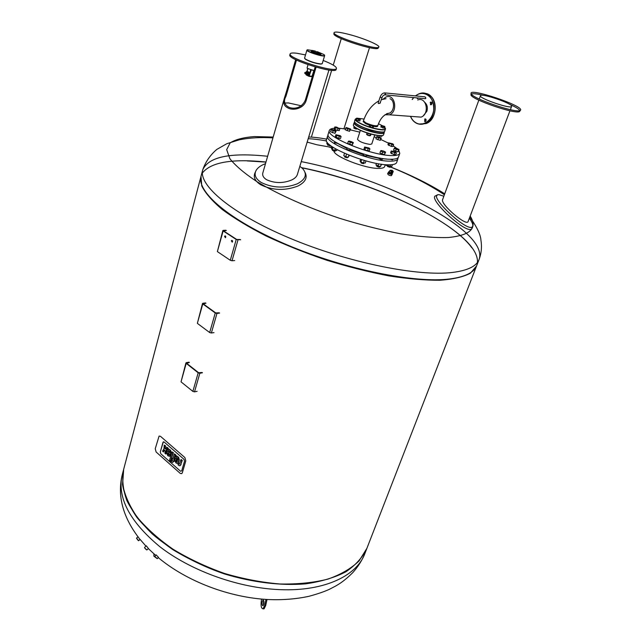 <?xml version="1.0" encoding="UTF-8"?>
<svg xmlns="http://www.w3.org/2000/svg" width="641" height="641" viewBox="0 0 641 641"><rect width="100%" height="100%" fill="white"/><g stroke="black" fill="none" stroke-linecap="round" stroke-linejoin="round"><path stroke-width="0.96" d="M386.739 113.633L389.448 113.145C384.199 114.122 380.329 118.248 377.829 125.516C375.874 126.317 371.884 125.436 365.867 122.872L363.439 120.837L363.191 121.598L365.618 123.633L369.585 125.243M373.583 126.333C375.987 126.798 377.317 126.782 377.581 126.277L377.829 125.516M379.985 103.289L378.422 103.554L378.174 103.049L380.089 97.168L381.996 97.793L379.985 103.289M380.129 102.239L380.353 102.808M424.831 98.658L425.936 98.105L425.047 96.839L385.169 92.929M423.485 115.54L426.858 111.326C427.908 107.632 427.235 104.675 424.863 102.448M384.969 114.763L389.456 114.795C398.486 111.598 394.824 93.057 385.954 97.031L382.998 99.211M389.448 113.145C394.552 111.013 395.008 100.725 390.008 98.714M415.977 116.75L421.081 117.127C430.015 114.066 426.465 96.19 417.692 100.004M424.646 121.526L425.368 121.542C426.537 120.147 426.353 119.282 424.815 118.954L424.646 121.526M430.464 104.707L431.177 104.723C432.379 103.321 432.202 102.448 430.656 102.103L430.464 104.707M416.81 97.889L417.387 98.61L418.685 98.065M418.485 96.198L417.435 96.094M430.199 102.44L431.169 104.723L430.215 102.424M425.728 121.309L425.912 119.298M431.529 104.499L431.762 102.464M379.071 135.668L381.764 136.373L382.012 135.628M378.935 135.716L380.802 136.325M381.026 136.261L379.007 135.868M384.744 126.413L381.355 125.404L380.89 126.822L384.432 128.304L384.744 126.413M381.355 125.404L381.042 127.295M381.507 125.876L383.286 126.622L382.813 128.04M383.286 126.622L384.904 126.886M371.043 134.121L370.546 135.644L367.686 135.195L366.58 134.482L367.085 132.935M368.295 133.328L367.686 135.195M370.282 133.913L369.665 135.78M367.493 135.147L369.384 135.764M369.488 135.732L367.357 134.987M372.341 127.599L373.214 127.479L373.679 126.045L369.705 124.867L369.24 126.301L370.346 127.014L372.341 127.599L372.806 126.165L373.679 126.045M369.705 124.867L370.819 125.572L370.346 127.014M370.819 125.572L372.806 126.165M355.891 127.96L355.595 128.873L357.341 128.833M354.088 126.541L353.84 128.128L355.595 128.873M354.289 126.734L353.84 128.128M354.433 128.48L356.3 129.089M356.524 129.017L354.305 128.32M356.436 120.003L359.849 121.021L360.194 119.13L358.431 118.393L356.781 118.12L356.324 119.546L356.885 118.577L358.656 119.314L358.199 120.74M358.656 119.314L360.306 119.587M356.781 118.12L356.885 118.577M336.469 68.379L336.14 69.444C336.076 74.652 287.168 59.381 289.836 54.966L290.141 53.892C287.48 58.267 336.413 73.555 336.469 68.379C336.437 66.6 332.006 63.956 323.192 60.462M305.509 54.926L296.943 53.267C292.785 52.738 290.517 52.947 290.141 53.892M296.495 60.054L287.553 91.014L286.743 90.605L295.677 59.653M287.553 91.014L285.902 96.471C279.091 108.089 299.459 114.066 305.348 100.052L315.172 66.936M316.069 67.193L306.182 100.477L305.348 100.052M306.182 100.477C303.65 108.89 292.761 111.053 287.561 107.72C283.859 105.877 282.857 102.496 284.564 97.584L286.743 90.605M262.85 172.886L262.842 172.894C262.161 175.442 263.419 177.725 266.624 179.736C274.725 183.366 283.042 183.462 291.567 180.033C294.708 178.535 296.631 176.716 297.344 174.576L328.953 70.021M285.077 103.017L288.41 102.937L301.278 105.781M255.439 171.9L255.318 172.165C252.955 176.756 254.741 180.946 260.695 184.752C272.537 190.489 284.916 190.93 297.849 186.074C305.284 182.276 307.704 177.773 305.108 172.573M265.51 163.663C260.927 165.354 257.794 167.597 256.12 170.394C253.828 174.825 255.567 178.871 261.336 182.541C272.794 188.085 284.788 188.51 297.304 183.823C305.805 179.288 307.536 174.16 302.496 168.431L299.836 166.331M304.82 73.491L304.884 72.417L304.82 73.491M304.731 58.499L305.581 59.357C310.364 61.889 315.42 63.475 320.748 64.1L321.91 63.868M324.634 55.647L322.247 63.619L320.997 63.956C315.532 63.315 310.348 61.696 305.453 59.1L304.587 58.091L306.919 50.094C305.965 51.697 324.586 57.53 324.634 55.647L324.498 55.262M314.09 70.582L307.464 68.459L307.071 67.994L308.041 64.693M317.343 51.689L323.689 54.445C329.883 58.627 304.467 51.344 307.376 49.766L315.124 50.992M311.654 50.767L311.149 51.528C313.465 53.283 323.489 55.615 320.444 53.692L320.348 53.491M307.223 68.275L314.026 70.726M306.134 72.553L306.454 72.273L306.759 73.995L306.029 73.603M305.661 72.497L306.462 71.584L307.199 71.664L308.249 72.177L308.393 73.731L307.488 74.765L305.701 74.172L305.645 73.555M306.462 71.584L307.512 72.096L307.656 73.643L306.751 74.685M308.249 72.177L307.512 72.096M308.393 73.731L307.656 73.643M306.975 71.64L307.063 71.6C308.778 72.032 308.962 73.106 307.632 74.829L306.582 74.604M307.888 71.648C309.531 72.185 309.691 73.274 308.369 74.909L307.544 74.861M312.856 50.503L312.199 50.447C308.193 50.543 323.352 55.294 320.067 52.915L312.856 50.503M202.091 372.477L198.638 372.733L186.643 363.295L189.359 362.486M188.983 362.197L186.355 362.638L186.194 363.375L198.181 372.814L192.877 391.411L181.034 381.86L186.194 363.375M202.468 372.774L199.84 373.254L198.181 372.814M185.938 362.902L181.034 381.86M197.14 391.322L194.527 391.843L199.84 373.254M192.877 391.411L194.527 391.843M219.214 312.808L215.713 312.912L203.237 303.858L205.961 303.217M205.577 302.945L202.925 303.249L202.78 303.914L215.256 312.968L209.671 332.543L197.356 323.36L202.78 303.914M219.607 313.088L216.962 313.425L215.256 312.968M202.508 303.473L197.356 323.36M214.006 332.615L211.362 332.991L216.962 313.425M209.671 332.543L211.362 332.991M231.705 240.383L232.258 242.17L231.353 240.88L231.705 240.383C232.667 240.567 232.835 241.168 232.226 242.186M225.344 235.92L225.456 237.707M224.558 236.425L224.919 235.928C225.856 236.112 226.025 236.713 225.416 237.723L224.558 236.425M240.247 239.534L236.689 239.454L223.605 230.912L226.345 230.496M225.936 230.231L223.252 230.367L223.14 230.936L236.225 239.478L230.287 260.286L217.379 251.593L223.14 230.936M240.655 239.806L236.225 239.478M222.844 230.544L217.379 251.593M234.702 260.55L232.026 260.759L237.979 239.966M230.287 260.286L232.026 260.759M184.528 461.216L181.724 470.871L180.562 471.247L160.803 453.772L160.306 451.945L163.319 441.857L164.096 441.978L184.015 459.349L184.528 461.216L184.015 459.349L164.096 441.978L162.966 442.386L160.306 451.945L160.803 453.772L180.562 471.247L181.724 470.871L184.528 461.216M182.34 472.738L185.794 460.879L184.872 457.538L160.458 436.297L159.088 436.088L155.234 448.748L156.116 451.993L180.265 473.411L181.74 473.643L182.34 472.738M172.87 458.804L174.264 453.9L175.233 454.749L173.831 459.653L174.448 460.198L174.12 461.344L173.503 460.807L172.701 462.457L171.043 461.592L171.379 460.382L172.365 460.583L172.541 459.958L171.796 459.301L172.125 458.155L172.87 458.804M174.825 460.054L174.248 459.549L175.65 454.645L174.264 453.9M175.65 454.645L175.233 454.749M174.248 459.549L173.831 459.653M174.817 460.126L175.322 457.995L177.701 460.086L177.789 458.796L175.938 456.817L176.267 455.655L178.318 457.602L178.887 459.966L178.318 462.185L177.589 463.387L176.139 463.131L174.448 460.198M174.801 460.302L174.12 461.344M172.701 462.457L173.254 461.688M173.671 461.584L173.815 461.079M172.309 460.727L171.379 460.382M172.974 458.427L172.125 458.155M172.926 452.73L170.538 461.143L169.577 460.302L171.964 451.889L173.342 452.626L171.964 451.889M173.342 452.626L170.538 461.143M179.4 464.14L180.89 459.693L181.868 460.55L180.658 464.717L180.017 465.703L179.24 465.735L177.982 464.757L178.342 463.515L179.312 464.164M181.307 459.589L182.284 460.446L180.658 464.717M181.074 464.613L180.017 465.703M179.544 464.036L178.342 463.515M179.4 463.956L178.983 464.068M177.02 462.001L175.834 461.079L176.932 462.073L177.421 461.055L176.011 459.821L175.834 461.079M176.636 461.728L176.227 461.832M176.788 461.857L176.371 461.961M176.251 460.975L176.323 460.086M176.243 460.51L175.826 460.615M177.813 459.709L175.322 457.995M177.501 463.435L178.414 462.818L179.304 459.861L178.735 457.498L176.267 455.655M179.304 459.861L178.887 459.966M179.176 460.542L178.759 460.655M178.735 462.073L178.318 462.185M168.952 454.91L167.79 453.996L168.871 454.982L169.352 453.964L167.958 452.746L167.79 453.996M168.591 454.645L168.174 454.749M168.735 454.773L168.319 454.878M168.206 453.892L168.271 453.019M168.198 453.435L167.782 453.54M167.782 455.759L166.78 453.059L167.277 450.935L169.705 452.714L169.705 451.713L167.878 449.766L168.206 448.604L170.234 450.527L170.786 452.875L169.504 456.288L167.782 455.759M169.729 452.618L167.277 450.935M169.424 456.336L170.338 455.719L171.203 452.77L170.65 450.423L168.206 448.604M171.203 452.77L170.786 452.875M171.083 453.451L170.666 453.556M170.65 454.974L170.234 455.078M165.282 450.911L164.312 450.054L163.511 451.993L162.558 451.152L164.008 448.66L164.232 445.118L165.186 445.96L165.09 448.788L165.987 448.924L166.572 447.17L167.533 448.011L166.099 450.495L165.851 454.052L164.897 453.211L165.282 450.911M163.511 451.993L164.569 450.062M164.416 450.27L164.008 450.375M164.28 450.615L163.872 450.711M165.923 448.996L165.178 447.931L165.602 445.856L164.232 445.118M165.602 445.856L165.186 445.96M165.234 447.17L164.817 447.274M165.178 447.931L164.761 448.027M165.506 448.684L165.09 448.788M165.739 448.892L165.33 448.988M165.851 454.052L166.604 452.754L166.516 450.391L167.95 447.907L166.572 447.17M167.95 447.907L167.533 448.011M158.503 557.35L156.116 554.858L154.802 556.468L157.325 558.64M139.994 539.626L138.119 536.829L136.573 538.039L138.608 540.716L140.018 539.602M148.408 548.496L146.3 545.812L144.546 547.518M265.911 599.76L264.661 605.529L263.002 608.822C261.191 608.477 260.647 605.649 261.36 600.329L261.632 599.071M262.217 601.683L263.01 600.112C263.868 600.264 264.124 601.619 263.788 604.159L262.994 605.729C262.137 605.569 261.873 604.223 262.217 601.683M263.667 600.569L263.371 605.328M263.339 608.838L264.036 608.878L265.695 605.585L266.952 599.816M123.625 469.492L122.511 484.572C124.418 495.253 129.258 506.254 137.022 517.583C146.46 528.865 158.431 539.57 172.934 549.698C188.654 559.216 205.737 567.269 224.19 573.847C252.29 582.421 280.686 585.85 305.445 583.879C321.117 581.619 334.562 577.621 345.779 571.868C355.491 565.274 362.477 557.566 366.74 548.736L366.812 548.552C362.582 557.414 355.619 565.154 345.924 571.78C334.714 577.565 321.261 581.595 305.565 583.863C280.766 585.858 252.306 582.429 224.15 573.831C196.314 564.224 171.283 550.266 152.398 534.065C141.044 523 132.527 511.83 126.862 500.557C122.912 489.5 121.838 479.139 123.625 469.492M154.802 556.524L157.189 558.656L153.888 556.172L153.896 553.864M155.122 556.917L156.965 558.495L155.042 556.933M155.442 557.093L156.708 558.143M136.525 538.296L138.344 540.651M146.108 549.521L144.537 547.775L146.108 549.521M146.821 549.938L144.537 547.775M146.012 549.401L144.738 547.999L146.012 549.401M247.242 160.939L265.959 162.109M301.799 167.798C370.226 181.78 450.399 217.94 471.84 247.803M476.567 265.959L470.398 273.21C463.395 276.904 453.315 279.244 440.143 280.245C425.32 280.357 408.237 278.907 388.879 275.894C368.607 271.976 347.718 266.704 326.197 260.062C304.884 252.786 284.868 244.766 266.167 236.024C248.732 227.082 234.045 218.212 222.115 209.399C212.035 200.849 205.248 193.021 201.747 185.922L201.002 176.395M476.479 266.207L366.9 548.327L359.04 560.955C351.228 568.471 340.86 574.528 327.92 579.119C313.657 582.701 297.688 584.328 279.997 583.991C261.688 582.453 243.139 578.919 224.334 573.399C205.881 566.812 188.791 558.768 173.07 549.249C158.559 539.121 146.589 528.416 137.15 517.135C129.378 505.813 124.53 494.812 122.623 484.139L123.673 469.3L200.921 176.676M470.165 216.073C477.753 228.14 470.486 235.295 448.363 237.515C435.223 237.923 419.358 236.697 400.761 233.821C381.018 229.991 360.474 224.767 339.105 218.148C307.327 207.444 278.362 194.519 257.065 181.732C244.413 173.35 235.343 165.658 229.839 158.631L226.682 149.609L230.207 142.823C235.608 139.45 243.676 137.366 254.397 136.565L273.186 137.054M329.843 147.142L331.846 147.654M385.209 164.849L387.46 165.723M390.425 166.892C411.642 175.378 429.742 184.352 444.718 193.822M388.238 172.581L387.597 173.719C388.294 175.041 389.56 175.69 391.403 175.658L391.443 175.586M301.262 161.62C385.93 178.118 489.572 230.76 479.059 259.557L476.68 265.678C474.1 272.497 465.182 276.92 449.942 278.939C415.304 283.49 345.146 269.444 287.472 245.014C229.67 220.624 196.29 191.747 201.066 176.131L202.748 169.777C208.597 156.829 230.223 152.326 267.642 156.268M202.364 173.054C210.801 162.221 232.002 158.543 265.983 162.005M301.655 167.67C382.605 183.815 479.813 232.539 477.433 262.457M389.335 171.588L389.6 171.075M392.468 173.222L391.25 173.382L389.6 172.421L389.223 171.387M392.484 172.766L393.229 171.5L392.556 173.15L390.561 172.75L391.274 171.5L393.149 171.235L392.484 172.766L391.971 172.766L392.669 171.524M389.303 171.652L390.609 170.29M390.826 170.29L392.332 170.762L392.58 171.267L391.963 171.259L390.85 170.25L391.563 170.298L390.625 170.266M391.939 170.306L393.149 171.235L392.596 171.227L391.947 172.79L390.561 172.75M392.596 171.227L391.859 171.219L391.154 172.758M391.859 171.219L391.274 171.5L390.129 170.258L389.303 171.604M391.258 170.843L391.891 170.818M391.467 170.81L392.348 171.051L391.403 170.931M391.955 170.706L391.339 170.698M389.231 171.275L388.895 171.788M388.983 171.86L390.225 172.982L389.896 173.559L388.654 172.445L388.927 171.74M392.22 173.663L391.747 174.248L390.097 173.679L390.225 172.982M390.425 173.094L392.076 173.663M392.292 173.695L391.891 174.248M391.747 174.248L390.097 173.679M389.896 173.559L388.654 172.445M392.044 174.52L388.847 173.503L388.566 172.004M388.278 172.509L388.807 173.583L391.955 174.681L392.284 174.096M337.727 143.408L334.658 142.823L334.898 141.717M332.391 150.379L335.059 151.228M335.243 150.964L332.423 150.411L332.415 149.641M332.15 146.677L331.509 148.728L332.278 149.593L336.669 150.579L336.974 149.601M333.008 147.254L332.278 149.593M335.427 148.728L334.858 150.523M341.084 136.565L340.483 138.472L338.672 138.392L335.299 136.621L335.892 134.714L340.291 135.724L341.084 136.565L336.677 135.555L335.892 134.714M336.076 137.462L336.677 135.555M338.672 138.392L339.273 136.477M330.588 145.555L327.687 145.042L330.283 145.852M327.791 145.259L327.559 144.746M327.255 142.342L326.822 143.736L329.899 145.018M328.905 144.161L328.721 144.754M336.148 131.036L334.971 133.344L330.54 131.758L331.125 129.875L331.726 129.458L334.233 130.035L336.148 131.036L335.564 131.453L331.125 129.875M332.455 132.759L333.04 130.868M334.971 133.344L335.564 131.453M339.826 128.777L339.241 130.636L334.963 129.65L334.209 128.849L334.786 126.982L336.549 127.086L339.826 128.777L335.539 127.783L334.786 126.982M334.963 129.65L335.539 127.783M337.486 130.548L338.071 128.681M346.308 127.519L350.627 129.057L350.082 129.458L347.646 128.889L345.755 127.92L346.308 127.519M350.627 129.057L349.497 131.301L345.179 129.762L345.755 127.92M347.061 130.732L347.646 128.889M349.497 131.301L350.082 129.458M379.392 137.134L381.315 138.111L380.85 138.536L376.523 136.998L376.996 136.581L379.392 137.134M380.85 138.536L380.241 140.363L381.315 138.111M380.241 140.363L375.922 138.825L376.523 136.998M377.845 139.802L378.446 137.975M392.717 143.8L393.598 144.626L391.947 144.562L388.55 142.839L392.717 143.8M391.947 144.562L391.33 146.404L392.981 146.46L393.598 144.626M391.33 146.404L387.941 144.674L388.55 142.839M388.807 145.499L389.424 143.664M399.047 149.545L397.981 151.869L398.614 150.01L394.175 148.432L394.624 147.975L397.051 148.528L399.047 149.545L398.614 150.01M397.981 151.869L393.55 150.29L394.175 148.432M395.545 151.308L396.17 149.449M393.021 159.216L392.468 159.921L390.257 159.256M387.436 166.428L390.073 167.301M390.513 166.636L389.968 167.309L387.468 166.452L387.468 165.707M386.579 164.753L387.444 165.699L391.723 166.652L392.404 164.633M387.749 164.809L387.444 165.699M390.649 164.793L390.032 166.628M396.41 152.822L395.769 154.705L394.087 154.657L394.72 152.766L391.218 150.972L395.505 151.949L396.41 152.822L394.72 152.766M394.087 154.657L390.585 152.854L391.218 150.972M391.483 153.728L392.124 151.845M382.493 158.495L382.132 159.577L381.107 159.585L379.063 158.567L379.272 157.942M376.716 166.267L379.384 167.149M379.817 166.484L379.632 167.045L378.607 167.061L376.748 166.299L376.772 165.45M376.459 163.383L375.922 165.001L380.45 166.62L381.563 164.24M378.695 163.792L377.934 166.067M381.259 164.192L380.45 166.62M385.618 152.125L384.496 154.513L381.98 153.944L382.613 152.029L380.586 150.98L381.075 150.507L383.59 151.076L385.618 152.125L385.137 152.606L382.613 152.029M384.496 154.513L385.137 152.606M381.98 153.944L379.953 152.895L380.586 150.98M366.692 154.938L366.34 156.027L364.489 155.803L363.255 155.018L363.583 154.016M360.931 162.782L363.623 163.655M364.064 162.974L363.575 163.663L362.029 163.335L360.971 162.814L360.955 162.053M360.627 159.321L360.042 161.115L360.883 162.021L363.503 162.966L365.282 162.998L365.963 160.899M361.66 159.641L360.883 162.021M364.336 160.434L363.503 162.966M369.905 148.896L369.272 150.811L367.501 150.755L364.865 149.81L365.49 147.887L364.633 147.013L369.04 148.015L369.905 148.896L365.49 147.887M367.501 150.755L368.134 148.832M364.865 149.81L364.008 148.936L364.633 147.013M344.594 156.917L347.278 157.782M347.702 157.117L347.23 157.782L344.954 157.149L344.642 156.092M344.505 153.287L343.76 155.619L345.731 156.676L348.279 157.245L349.313 155.306M346.533 154.169L345.731 156.676M348.952 155.162L348.279 157.245M350.21 149.289L349.938 150.146L347.358 149.617L346.853 149.153L347.214 148.031M328.168 135.123L327.615 135.988C323.433 142.398 369.793 161.356 389.736 161.147C394.584 161.22 397.308 160.442 397.909 158.824L397.965 157.814M327.615 135.988L326.485 139.634C322.279 146.148 368.551 165.13 388.494 164.825C393.342 164.873 396.074 164.08 396.675 162.437L397.909 158.824M382.397 158.784L386.339 158.992M337.703 143.496L347.037 148.584M350.018 149.89L363.359 154.689M366.476 155.595L379.127 158.367M350.21 149.297L363.551 154.104M366.668 155.002L372.405 156.452M333.873 151.204C334.955 156.893 365.314 168.639 378.551 168.407C382.14 168.423 384.167 167.814 384.632 166.572L385.273 164.657M353.367 142.663L352.189 145.042L347.646 143.416L348.255 141.493L348.832 141.044L351.38 141.621L353.367 142.663L352.806 143.119L348.255 141.493M349.633 144.457L350.25 142.534M352.189 145.042L352.806 143.119M334.394 128.24C331.437 128.48 329.746 129.218 329.33 130.452C325.187 136.717 371.676 155.635 391.619 155.563C396.467 155.667 399.191 154.922 399.776 153.343L398.766 150.371M396.867 148.488L393.189 145.844M388.454 143.127L380.85 139.522M376.307 137.655L374.12 136.821M359.793 132.158L350.363 129.875M345.427 128.977L339.337 128.272M360.378 130.347L357.486 139.313C359.224 141.637 363.407 143.336 370.025 144.409L371.78 143.961L374.721 135.003M329.33 130.452L328.192 134.113C324.025 140.475 370.434 159.425 390.369 159.256C395.225 159.337 397.941 158.575 398.542 156.965L399.776 153.343M369.008 129.811L361.011 126.469M376.483 131.493L371.323 130.484M368.944 130.011L371.235 130.756M355.747 123.392L356.716 124.114M331.918 147.422L316.918 144.778L307.159 142.102M308.177 138.728C313.08 138.873 319.194 139.618 326.517 140.948M334.338 142.598L336.012 143.007M308.698 137.014C313.409 137.11 319.386 137.815 326.638 139.121M333.929 33.693L333.905 34.109C334.049 37.907 375.866 51.272 378.078 48.227L378.286 47.875M349.593 34.582C339.313 31.93 334.105 31.385 333.969 32.955C334.121 36.777 376.451 50.294 378.671 47.242C381.363 45.791 364.392 38.468 349.593 34.582M437.01 195.665C423.364 194.96 468.9 237.458 471.936 228.204L472.713 226.161C473.194 224.614 472.08 221.962 469.356 218.212M443.836 196.25L439.173 194.72C425.055 193.205 469.637 235.151 472.697 226.201L472.713 226.161M478.843 100.148L442.554 199.776C440.575 204.359 466.327 226.425 468.066 221.626L509.956 110.789M511.606 106.406L511.622 106.382C513.313 103.746 480.806 92.657 480.446 95.733C478.547 98.249 511.157 109.427 511.606 106.406M471.031 94.291L470.967 94.836C470.983 99.371 516.518 114.955 519.619 111.47L519.939 111.005M519.867 110.613C519.05 109.082 515.468 106.895 509.114 104.058M483.899 95.453C477.144 93.81 472.962 93.338 471.335 94.027M520.62 110.092C523.272 105.597 468.427 87.336 471.111 93.594C471.119 98.137 517.215 113.914 520.34 110.412L520.62 110.092M380.089 97.168C381.091 94.507 382.597 93.081 384.6 92.873L385.505 94.195L384.488 94.828M360.434 123.312C370.915 128.801 389.632 131.95 384.704 127.479L385.441 129.073C385.241 131.629 368.992 128.064 360.242 123.489C356.676 121.654 354.986 120.236 355.186 119.25L356.692 118.385C354.209 119.034 355.459 120.676 360.434 123.312M381.956 125.508L378.486 123.753M364.064 119.05L357.814 118.289M384.752 131.157C384.376 133.945 368.295 130.307 359.577 125.764C355.995 123.929 354.313 122.455 354.521 121.333C354.321 122.335 356.003 123.761 359.569 125.604C368.303 130.179 384.544 133.729 384.752 131.157L385.441 129.073M384.119 131.717C382.036 133.4 367.485 129.899 359.633 125.796C356.805 124.346 355.162 123.136 354.705 122.159M410.569 116.35C411.883 119.522 413.87 121.774 416.53 123.112C424.358 127.15 434.326 118.072 433.797 107.063C433.548 96.006 422.988 89.708 415.52 95.91M413.741 97.592L412.283 99.499M418.861 93.866L415.36 95.894L418.861 93.866C434.037 87.328 440.167 118.208 424.735 123.529C421.93 124.61 419.214 124.53 416.578 123.296C413.854 121.926 411.826 119.611 410.504 116.35M413.621 97.576L412.187 99.491L413.645 97.584M419.43 124.001L425.969 123.617C439.061 119.274 437.474 92.993 424.094 93.33M422.323 124.186L420.873 124.09M313.77 70.718L312.103 76.343L308.866 75.878L309.034 76.335L311.197 70.189M306.262 74.965L306.174 74.404M310.597 70.005L308.866 75.878L306.142 74.701M307.808 68.851L306.991 71.632M307.031 71.608L307.84 68.875M306.334 75.021L308.922 76.279M309.194 76.351L311.67 76.616M172.261 460.687L171.844 460.791M179.248 463.844L178.831 463.948M178.15 456.833L177.741 456.937M178.735 457.498L178.318 457.602M178.414 462.818L178.006 462.93M170.073 449.766L169.657 449.87M170.65 450.423L170.234 450.527M170.338 455.719L169.921 455.823M167.63 449.045L167.213 449.149M167.213 449.942L166.796 450.046M166.74 451.649L166.331 451.753M166.604 452.754L166.187 452.858M138.071 536.87C122.535 516.061 117.271 495.325 122.263 474.644C116.95 497.344 129.418 521.317 159.681 546.573C189.712 569.945 235.111 586.827 275.406 589.399C321.886 592.572 356.516 576.716 364.897 553.487C362.053 560.426 358.007 566.82 352.758 572.661C343.985 581.307 339.257 583.895 335.844 585.938L329.402 589.303C324.37 591.635 317.567 593.959 308.994 596.29C296.414 599.023 282.977 600.112 268.667 599.567C229.67 597.708 186.868 581.499 158.271 557.63M264.661 605.529L265.695 605.585M469.805 217.043C476.928 226.97 480.638 234.726 480.942 240.303C482.024 246.873 481.399 253.291 479.059 259.557C476.527 266.255 467.634 270.558 452.402 272.457C417.78 276.744 347.47 262.498 289.596 238.099C231.593 213.741 198.037 185.113 202.748 169.777C205.601 161.772 210.264 155.002 216.754 149.457L226.842 143.704L239.293 139.818C249.573 137.767 260.791 137.118 272.946 137.879M391.306 171.219L390.129 170.258M390.866 170.234L390.241 170.258M391.563 170.298L392.1 170.29M382.909 135.323C380.778 137.014 366.275 133.536 358.463 129.434C355.659 127.984 354.024 126.766 353.568 125.78M358.399 129.234C367.117 133.833 383.342 137.35 383.566 134.746C383.174 137.567 367.101 133.961 358.407 129.394C354.842 127.559 353.167 126.069 353.375 124.931C353.167 125.948 354.842 127.383 358.399 129.234M384.103 131.782L384.247 132.671C384.039 135.259 367.798 131.717 359.072 127.134C355.515 125.283 353.84 123.857 354.04 122.856L353.375 124.931M354.705 122.263C353.487 123.152 355.002 124.715 359.264 126.95C368.767 131.958 386.251 135.331 384.063 131.798M381.996 97.793C382.405 96.158 383.39 95.164 384.961 94.828L425.4 98.706M389.456 114.795L421.081 117.127M386.042 98.682L381.355 99.732M378.887 100.845C371.82 104.908 366.668 111.566 363.439 120.837M354.521 121.333L355.186 119.25M410.472 116.341C411.794 119.587 413.814 121.894 416.53 123.272C419.174 124.522 421.906 124.61 424.735 123.529L425.969 123.617C436.321 120.155 438.66 100.661 429.366 95.092M418.357 96.102L417.579 96.022M431.465 102.183L430.656 102.103M425.6 119.01L424.815 118.954M369.088 129.562L368.847 130.291M371.395 130.259L371.139 131.036M262.842 172.894L284.564 97.584M307.191 72.673L305.188 72.449M307.079 73.715L305.076 73.491M306.069 74.356L306.198 74.933L308.898 76.247L311.879 76.624L313.882 70.726M307.704 68.795L306.871 71.632M306.935 72.329L306.454 72.273M308.369 74.909L307.632 74.829M178.006 463.275L177.589 463.387M169.921 456.184L169.504 456.288M166.884 450.254L166.468 450.351M155.659 555.418L148.327 548.568M139.858 539.145L145.964 546.14M264.036 608.878L263.002 608.822M364.897 553.487L366.724 548.784M122.263 474.644L123.561 469.725M157.189 558.656L158.535 557.301M148.448 548.456L146.893 549.962M307.119 142.238L308.113 142.43M328.993 147.013L331.822 147.726M385.185 164.905L387.444 165.795M390.393 166.981C410.809 175.185 428.805 184.44 444.389 194.728M391.539 170.274L391.971 170.282M393.205 171.267L392.132 170.306M391.403 175.658L391.955 174.681M335.483 150.539L335.299 151.116M327.703 144.209L327.519 144.794M384.247 132.671L383.566 134.746M354.04 122.856L354.681 122.223M343.937 128.761L369.504 47.658M311.39 137.118L331.661 70.31M333.24 65.118L341.268 38.644M378.078 48.227L378.671 47.242M333.905 34.109L333.969 32.955M510.38 109.667L511.622 106.382M479.252 99.026L480.446 95.733M519.619 111.47L520.34 110.412M470.967 94.836L471.111 93.594"/></g></svg>
